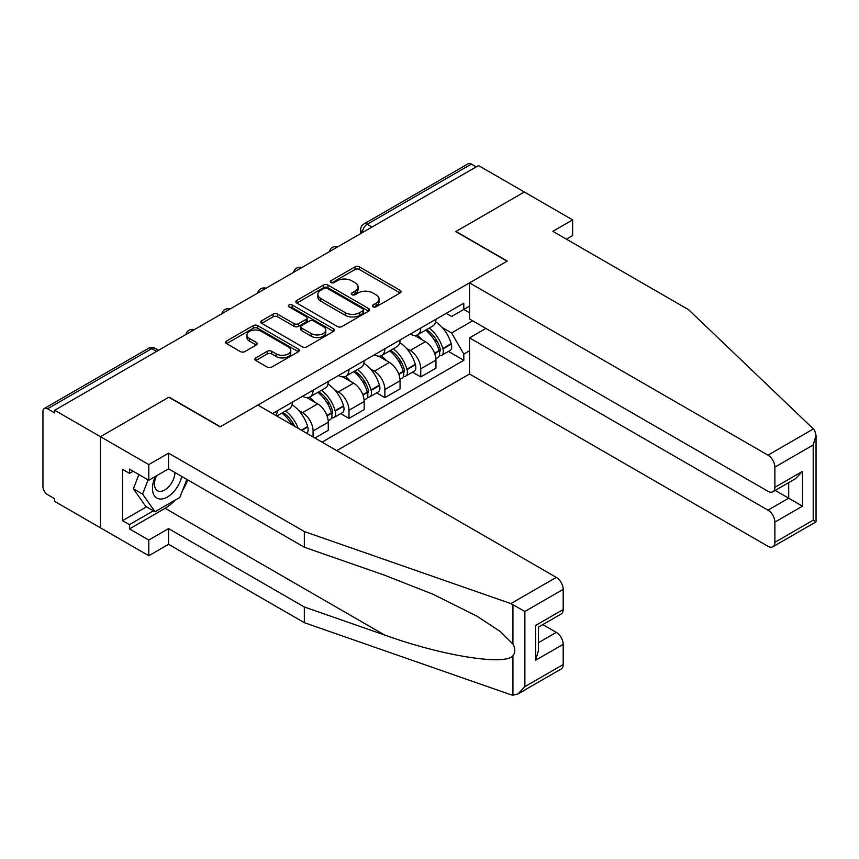 <?xml version="1.0" encoding="UTF-8"?>
<svg xmlns="http://www.w3.org/2000/svg" width="859" height="859" viewBox="0 0 859 859"><rect width="100%" height="100%" fill="white"/><g stroke="black" fill="none" stroke-linecap="round" stroke-linejoin="round"><path stroke-width="1.29" d="M372.967 306.813A2.233 1.288 0 0 0 376.135 306.813L400.133 292.962A3.189 1.847 0 0 0 401.067 291.652A3.189 1.847 0 0 0 400.133 290.353L359.47 266.881A3.189 1.847 0 0 0 354.96 266.881L330.962 280.732A2.233 1.288 0 0 0 330.307 281.645A2.233 1.288 0 0 0 330.962 282.557A2.233 1.288 0 0 0 334.119 282.557L337.233 280.764A10.222 5.906 0 0 1 351.685 280.764L355.068 282.718A10.222 5.906 0 0 1 358.063 286.895A10.222 5.906 0 0 1 355.068 291.072L351.965 292.865A2.233 1.288 0 0 0 351.31 293.778A2.233 1.288 0 0 0 351.965 294.691A2.233 1.288 0 0 0 355.132 294.691L358.235 292.898A10.222 5.906 0 0 1 372.688 292.898L376.07 294.852A10.222 5.906 0 0 1 379.066 299.018A10.222 5.906 0 0 1 376.07 303.195L372.967 304.988A2.233 1.288 0 0 0 372.312 305.901A2.233 1.288 0 0 0 372.967 306.813L372.967 304.988M255.81 357.892A3.189 1.847 0 0 0 254.876 359.202A3.189 1.847 0 0 0 255.81 360.501L267.213 367.094A3.189 1.847 0 0 0 271.734 367.094L298.384 351.707A3.189 1.847 0 0 0 299.319 350.397A3.189 1.847 0 0 0 298.384 349.098L257.732 325.625A3.189 1.847 0 0 0 253.212 325.625L226.561 341.012A3.189 1.847 0 0 0 225.627 342.312A3.189 1.847 0 0 0 226.561 343.621L240.337 351.567A3.189 1.847 0 0 0 244.858 351.567L256.261 344.985A3.189 1.847 0 0 0 257.195 343.686A3.189 1.847 0 0 0 256.261 342.376L249.432 338.435A8.547 4.929 0 0 1 246.93 334.946A8.547 4.929 0 0 1 252.202 330.393A8.547 4.929 0 0 1 261.512 331.456L288.27 346.907A8.547 4.929 0 0 1 290.782 350.397A8.547 4.929 0 0 1 285.499 354.96A8.547 4.929 0 0 1 276.19 353.887L271.734 351.31A3.189 1.847 0 0 0 267.213 351.31L255.81 357.892L255.81 360.501M54.686 410.258L478.517 165.562L524.312 191.997L455.742 231.586L507.046 261.211L220.355 426.73L169.04 397.105L100.471 436.694L54.686 410.258L54.686 412.921L47.556 408.798A6.507 3.758 -120 0 0 44.303 408.476A6.507 3.758 -120 0 0 42.95 411.461L42.95 486.645A6.507 3.758 -120 0 0 47.556 494.623L54.686 498.735L54.686 501.398L100.471 527.834L100.471 436.694L100.471 527.834L148.79 555.73L148.79 540.053L168.579 528.629L168.579 544.305L148.79 555.73M337.458 326.538A3.189 1.847 0 0 0 341.968 326.538L368.618 311.151A3.189 1.847 0 0 0 369.553 309.841A3.189 1.847 0 0 0 368.618 308.542L327.966 285.07A3.189 1.847 0 0 0 323.456 285.07L296.806 300.457A3.189 1.847 0 0 0 295.861 301.767A3.189 1.847 0 0 0 296.806 303.066L337.458 326.538M289.902 307.297A2.233 1.288 0 0 1 292.167 307.608L292.167 304.956L333.507 328.814A3.189 1.847 0 0 1 334.441 330.124A3.189 1.847 0 0 1 333.507 331.424L306.856 346.811A3.189 1.847 0 0 1 302.336 346.811L261.684 323.338L261.684 320.729A3.189 1.847 0 0 0 260.749 322.039A3.189 1.847 0 0 0 261.684 323.338M261.684 320.729L273.087 314.147A3.189 1.847 0 0 1 277.607 314.147L294.089 323.671A3.189 1.847 0 0 0 298.61 323.671L306.169 319.301A3.189 1.847 0 0 0 307.114 317.991A3.189 1.847 0 0 0 306.169 316.692L289.011 306.781A2.233 1.288 0 0 1 288.356 305.868A2.233 1.288 0 0 1 289.73 304.677A2.233 1.288 0 0 1 292.167 304.956M336.782 450.642L469.54 373.998L767.978 546.292A9.76 5.637 -120 0 0 772.853 546.775A9.76 5.637 -120 0 0 774.882 542.308L774.882 522.111A9.76 5.637 -120 0 0 767.978 510.16L788.691 498.209L802.489 506.176L774.882 522.111M371.99 227.066L367.158 224.285A6.507 3.758 60 0 0 363.894 223.963L468.134 163.779A6.507 3.758 60 0 1 471.387 164.101L367.158 224.285A6.507 3.758 120 0 0 362.552 232.252L362.552 232.521M476.219 166.893L471.387 164.101M420.76 328.031A14.968 8.644 60 0 1 417.667 334.752L432.85 325.98A14.968 8.644 -120 0 0 435.953 319.269M406.35 348.271L410.183 350.483A14.968 8.644 60 0 1 420.76 368.812L435.953 360.05A14.968 8.644 -120 0 0 425.366 341.71L414.5 335.439M435.953 360.05L435.953 368.146L420.76 376.918L412.535 372.162M417.667 334.752A14.968 8.644 60 0 1 410.291 334.076M420.76 368.812L420.76 376.918M384.864 348.754A14.968 8.644 60 0 1 381.772 355.476L396.955 346.703A14.968 8.644 -120 0 0 400.058 339.992M376.639 392.885L384.875 397.642L400.058 388.869L400.058 380.773A14.968 8.644 -120 0 0 389.471 362.434L378.604 356.163M381.772 355.476A14.968 8.644 60 0 1 374.406 354.799M370.454 368.994L374.288 371.206A14.968 8.644 60 0 1 384.875 389.535L384.875 397.642M348.979 369.477A14.968 8.644 60 0 1 345.876 376.199L361.059 367.427A14.968 8.644 -120 0 0 364.162 360.716M340.744 413.608L348.979 418.365L364.162 409.593L364.162 401.497A14.968 8.644 -120 0 0 353.575 383.157L342.709 376.886M345.876 376.199A14.968 8.644 60 0 1 338.51 375.523M334.559 389.718L338.392 391.929A14.968 8.644 60 0 1 348.979 410.258L348.979 418.365M313.084 390.201A14.968 8.644 60 0 1 309.981 396.922L325.164 388.15A14.968 8.644 -120 0 0 328.267 381.439M314.92 438.026L328.267 430.316L328.267 422.22A14.968 8.644 -120 0 0 317.68 403.88L306.813 397.61M309.981 396.922A14.968 8.644 60 0 1 302.615 396.246M298.664 410.441L302.497 412.653A14.968 8.644 60 0 1 313.084 430.982L313.084 436.963M276.856 416.046L289.268 408.873A14.968 8.644 -120 0 0 292.371 402.162M277.189 410.924A14.968 8.644 60 0 1 276.072 415.595M469.54 312.751L463.796 309.433L451.598 316.477L446.186 313.352M442.245 327.547L451.598 332.948L472.654 320.794M469.54 350.751L463.796 354.069L451.598 332.948M322.061 442.149L463.796 360.308L463.796 354.069M469.54 306.115L463.796 309.433L463.796 303.184L272.582 413.587M448.419 351.438L463.796 360.308M373.858 307.125L376.07 305.858A10.222 5.906 0 0 0 379.066 301.681L379.066 299.018M358.063 286.895L358.063 289.558A10.222 5.906 0 0 1 355.068 293.724L352.856 295.002M400.09 292.983L359.47 269.533A3.189 1.847 0 0 0 354.96 269.533L331.853 282.879M368.575 311.173L327.966 287.733A3.189 1.847 0 0 0 323.456 287.733L296.838 303.087M362.981 310.754A2.233 1.288 0 0 0 363.625 309.841A2.233 1.288 0 0 0 362.981 308.929L327.29 288.334A2.233 1.288 0 0 0 324.133 288.334L320.858 290.224A10.222 5.906 0 0 0 317.862 294.39A10.222 5.906 0 0 0 320.858 298.567L345.243 312.655A10.222 5.906 0 0 0 359.706 312.655L362.981 310.754L362.981 313.417A2.233 1.288 0 0 0 363.625 312.504L363.625 309.841M317.862 294.39L317.862 297.053A10.222 5.906 0 0 0 320.858 301.219L320.858 298.567M362.981 313.417L359.706 315.307A10.222 5.906 0 0 1 345.243 315.307L320.858 301.219M261.727 323.371L273.087 316.81L273.087 314.147M307.114 317.991L307.114 320.654A3.189 1.847 0 0 1 306.169 321.953L298.61 326.323A3.189 1.847 0 0 1 294.089 326.323L277.607 316.81A3.189 1.847 0 0 0 273.087 316.81M292.167 307.608L333.464 331.456M311.194 333.55A8.547 4.929 0 0 0 320.514 334.613A8.547 4.929 0 0 0 325.786 330.06A8.547 4.929 0 0 0 323.285 326.57L313.857 321.126A3.189 1.847 0 0 0 309.337 321.126L301.767 325.497A3.189 1.847 0 0 0 300.833 326.796A3.189 1.847 0 0 0 301.767 328.106L311.194 333.55L311.194 336.202A8.547 4.929 0 0 0 320.514 337.276A8.547 4.929 0 0 0 325.786 332.712L325.786 330.06M300.833 326.796L300.833 329.459A3.189 1.847 0 0 0 301.767 330.758L301.767 328.106M311.194 336.202L301.767 330.758M290.782 350.397L290.782 353.06A8.547 4.929 0 0 1 285.499 357.612A8.547 4.929 0 0 1 276.19 356.539L271.734 353.972A3.189 1.847 0 0 0 267.213 353.972L255.853 360.533M246.93 334.946L246.93 337.608A8.547 4.929 0 0 0 249.432 341.087L249.432 338.435M256.218 345.007L249.432 341.087M298.341 351.728L257.732 328.278A3.189 1.847 0 0 0 253.212 328.278L226.604 343.643M426.418 329.695A20.498 11.833 60 0 1 426.515 329.759A20.498 11.833 60 0 1 440.001 348.153L440.13 348.582A3.984 2.298 60 0 1 439.497 351.707A3.984 2.298 60 0 1 439.411 351.761M425.516 330.221A24.728 14.281 60 0 1 439.11 350.622L439.228 351.052A8.214 4.746 60 0 1 437.929 357.494L435.889 358.675M439.336 355.68A8.214 4.746 -120 0 0 441.612 355.368A8.214 4.746 -120 0 0 442.911 348.926L442.793 348.496A24.728 14.281 -120 0 0 429.199 328.095M435.642 321.889A24.728 14.281 60 0 1 451.19 343.643L451.308 344.072A8.214 4.746 60 0 1 450.009 350.526L441.612 355.368M417.087 335.042A24.728 14.281 60 0 1 422.252 339.917M434.267 339.949L437.424 341.764M813.398 428.942L814.643 430.359L816.05 435.373L813.194 444.994L774.882 467.113A9.76 5.637 -120 0 0 767.978 455.163L813.398 428.942L688.596 309.702L552.842 231.318L572.631 219.893L524.312 191.997L455.968 231.458L507.282 261.082L469.54 282.869L767.978 455.163M572.631 219.893L572.631 235.57L566.414 239.156M469.54 373.998L469.54 337.866L767.978 510.16M469.54 282.869L469.54 319L767.978 491.294A9.76 5.637 -120 0 0 772.853 491.777A9.76 5.637 -120 0 0 774.882 487.311L774.882 467.113M485.883 328.428L469.54 337.866M775.205 490.425L788.691 498.209L788.691 482.64M774.882 487.311L802.489 471.366L795.584 478.656L772.853 491.777M774.882 542.308L813.194 520.189L814.643 521.026M168.579 528.629L304.333 607.002L304.333 622.678L510.869 694.738L512.93 695.221L517.977 693.932L524.881 686.642L563.193 664.522A9.76 5.637 60 0 1 561.174 668.989L517.977 693.932M304.333 607.002L384.574 634.994C441.58 655.707 505.436 665.993 512.93 655.675C515.432 652.529 515.432 648.663 512.93 644.1L500.539 631.73L477.089 616.247L433.215 594.331L384.574 575.219L304.333 547.226L168.579 468.842L148.79 480.267L129.462 469.111L129.462 473.363L122.558 469.379L122.558 520.651L129.462 524.645L153.396 510.826M304.333 622.678L168.579 544.305M563.193 589.338L524.881 611.458L510.869 603.598L304.333 531.549L168.579 453.165L148.79 464.59L100.471 436.694L168.815 397.245L220.119 426.869L257.861 405.083L556.288 577.377A9.76 5.637 60 0 1 563.193 589.338L563.193 609.525A9.76 5.637 60 0 1 561.174 613.992L538.443 627.124L538.443 650.65L535.587 660.27L535.587 625.47C539.302 627.618 539.302 627.618 535.587 625.47L563.193 609.525M148.79 464.59L148.79 480.267M175.279 500.056A36.604 21.131 -60 0 1 165.132 508.303L129.462 528.886L148.79 540.053M129.462 528.886L129.462 524.645M168.579 453.165L168.579 468.842M304.333 531.549L304.333 547.226M538.443 642.682L556.288 632.374A9.76 5.637 60 0 1 563.193 644.336L563.193 664.522M556.288 632.374L542.813 624.6M187.745 479.902A36.604 21.131 -60 0 1 182.548 490.478M133.145 471.237L129.462 473.363M122.558 520.651L146.492 506.842M155.382 476.466A21.153 12.209 120 0 0 152.472 488.374A21.153 12.209 120 0 0 165.25 498.08A21.153 12.209 120 0 0 181.754 476.444M156.51 475.811A14.485 8.365 120 0 0 154.47 484.079A14.485 8.365 120 0 0 157.465 490.704A14.485 8.365 120 0 0 168.525 486.935A14.485 8.365 120 0 0 174.946 472.514M186.843 479.386L179.853 497.415L155.007 511.749L145.805 506.434L133.381 488.771L138.9 474.555M155.007 511.749L142.594 494.086L148.102 479.87M133.381 488.771L142.594 494.086M390.523 350.418A20.498 11.833 60 0 1 390.62 350.483A20.498 11.833 60 0 1 404.117 368.876L404.235 369.306A3.984 2.298 60 0 1 403.601 372.43A3.984 2.298 60 0 1 403.515 372.484M389.621 350.944A24.728 14.281 60 0 1 403.215 371.346L403.333 371.775A8.214 4.746 60 0 1 402.033 378.218L399.993 379.399M403.44 376.403A8.214 4.746 -120 0 0 405.716 376.092A8.214 4.746 -120 0 0 407.016 369.649L406.898 369.22A24.728 14.281 -120 0 0 393.304 348.818M399.746 342.612A24.728 14.281 60 0 1 415.294 364.366L415.412 364.796A8.214 4.746 60 0 1 414.113 371.249L405.716 376.092M381.192 355.766A24.728 14.281 60 0 1 386.357 360.64M398.372 360.673L401.529 362.487M354.627 371.142A20.498 11.833 60 0 1 354.724 371.206A20.498 11.833 60 0 1 368.221 389.599L368.339 390.029A3.984 2.298 60 0 1 367.706 393.154A3.984 2.298 60 0 1 367.62 393.207M353.725 371.668A24.728 14.281 60 0 1 367.319 392.069L367.437 392.499A8.214 4.746 60 0 1 366.138 398.941L364.098 400.122M367.545 397.126A8.214 4.746 -120 0 0 369.821 396.815A8.214 4.746 -120 0 0 371.12 390.373L371.002 389.943A24.728 14.281 -120 0 0 357.408 369.542M363.851 363.336A24.728 14.281 60 0 1 379.399 385.09L379.517 385.519A8.214 4.746 60 0 1 378.218 391.972L369.821 396.815M345.297 376.489A24.728 14.281 60 0 1 350.461 381.364M362.477 381.396L365.633 383.211M318.732 391.865A20.498 11.833 60 0 1 318.829 391.929A20.498 11.833 60 0 1 332.326 410.323L332.444 410.752A3.984 2.298 60 0 1 331.81 413.877A3.984 2.298 60 0 1 331.724 413.931M317.83 392.391A24.728 14.281 60 0 1 331.424 412.792L331.542 413.222A8.214 4.746 60 0 1 330.243 419.664L328.202 420.846M331.649 417.85A8.214 4.746 -120 0 0 333.926 417.538A8.214 4.746 -120 0 0 335.225 411.096L335.107 410.666A24.728 14.281 -120 0 0 321.513 390.265M327.955 384.059A24.728 14.281 60 0 1 343.503 405.824L343.621 406.243A8.214 4.746 60 0 1 342.322 412.696L333.926 417.538M309.401 397.212A24.728 14.281 60 0 1 314.566 402.087M326.592 402.119L329.738 403.934M282.836 412.588A20.498 11.833 60 0 1 282.933 412.653A20.498 11.833 60 0 1 294.669 426.332M292.06 404.782A24.728 14.281 60 0 1 307.608 426.547L307.726 426.966A8.214 4.746 60 0 1 306.674 433.258M298.213 428.383A24.728 14.281 -120 0 0 285.618 410.989M281.935 413.115A24.728 14.281 60 0 1 291.792 424.668M290.696 422.843L293.842 424.657M362.777 232.381L362.552 232.252A6.507 3.758 0 0 1 360.64 229.589L360.64 233.616M313.084 430.982L328.267 422.22M348.979 410.258L364.162 401.497M384.875 389.535L400.058 380.773M302.497 412.653L317.68 403.88M338.392 391.929L353.575 383.157M374.288 371.206L389.471 362.434M410.183 350.483L425.366 341.71M337.297 247.091A6.507 3.758 120 0 0 334.419 248.756M301.402 267.815A6.507 3.758 120 0 0 298.524 269.479M265.506 288.549A6.507 3.758 120 0 0 262.629 290.202M229.611 309.272A6.507 3.758 120 0 0 226.744 310.926M193.715 329.996A6.507 3.758 120 0 0 190.848 331.649M156.617 351.406L151.785 348.625L47.556 408.798M158.518 350.311L155.039 348.303A6.507 3.758 120 0 0 151.785 348.625A6.507 3.758 60 0 0 148.532 348.303L44.303 408.476M376.07 305.858L376.07 303.195M351.965 294.691L351.965 292.865M355.068 293.724L355.068 291.072M330.962 282.557L330.962 280.732M354.96 269.533L354.96 266.881M359.47 269.533L359.47 266.881M400.133 292.962L400.133 290.353M296.806 303.066L296.806 300.457M323.456 287.733L323.456 285.07M327.966 287.733L327.966 285.07M368.618 311.151L368.618 308.542M345.243 315.307L345.243 312.655M359.706 315.307L359.706 312.655M277.607 316.81L277.607 314.147M294.089 326.323L294.089 323.671M298.61 326.323L298.61 323.671M306.169 321.953L306.169 319.301M333.507 331.424L333.507 328.814M267.213 353.972L267.213 351.31M271.734 353.972L271.734 351.31M276.19 356.539L276.19 353.887M256.261 344.985L256.261 342.376M226.561 343.621L226.561 341.012M253.212 328.278L253.212 325.625M257.732 328.278L257.732 325.625M298.384 351.707L298.384 349.098M434.729 353.64L439.228 351.052M442.911 348.926L451.308 344.072M442.793 348.496L451.19 343.643M439.099 350.59L440.323 349.881M434.579 353.232L439.11 350.622M813.194 520.189L813.194 444.994M802.489 471.366L802.489 506.176M512.93 695.221L512.93 655.675M512.93 644.1L512.93 604.553M524.881 611.458L524.881 686.642M563.193 644.336L535.587 660.27M510.869 603.598L556.288 577.377M165.132 508.303L384.574 634.994M398.834 374.363L403.333 371.775M407.016 369.649L415.412 364.796M406.898 369.22L415.294 364.366M403.204 371.313L404.428 370.605M398.683 373.966L403.215 371.346M362.938 395.086L367.437 392.499M371.12 390.373L379.517 385.519M371.002 389.943L379.399 385.09M367.308 392.037L368.532 391.328M362.788 394.689L367.319 392.069M327.043 415.81L331.542 413.222M335.225 411.096L343.621 406.243M335.107 410.666L343.503 405.824M331.413 412.76L332.637 412.052M326.892 415.412L331.424 412.792M301.745 430.423L307.726 426.966M301.316 430.176L307.608 426.547M337.845 246.78A6.507 6.507 0 0 0 329.502 251.601M301.949 267.503A6.507 6.507 0 0 0 293.606 272.324M266.065 288.227A6.507 6.507 0 0 0 257.711 293.048M230.169 308.95A6.507 6.507 0 0 0 221.815 313.771M194.274 329.673A6.507 6.507 0 0 0 185.92 334.495M155.039 348.303A6.507 6.507 0 0 0 148.532 348.303M363.894 223.963A6.507 6.507 0 0 0 360.64 229.589M816.05 435.373L816.05 521.842L772.853 546.775"/></g></svg>
